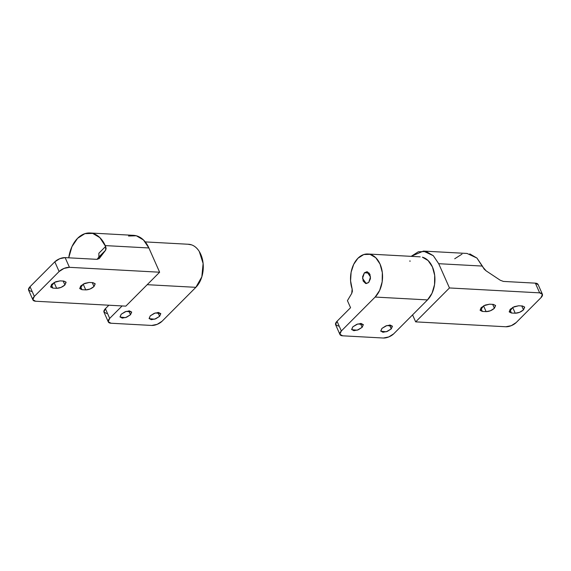 <?xml version="1.0" encoding="UTF-8"?>
<svg xmlns="http://www.w3.org/2000/svg" width="571" height="571" viewBox="0 0 571 571"><rect width="100%" height="100%" fill="white"/><g stroke="black" fill="none" stroke-linecap="round" stroke-linejoin="round"><path stroke-width="0.86" d="M368.688 282.509L366.218 283.573L362.542 278.355L364.391 272.802L369.201 273.066L364.391 272.802L362.628 276.621L363.156 281.046L365.668 283.487L368.688 282.509L370.451 278.691L369.915 274.266L367.41 271.825L364.391 272.802L366.86 271.739L370.529 276.956L368.688 282.509M389.522 325.042L391.235 328.917L386.267 331.78L380.8 331.223L381.928 328.411L380.736 331.044L382.977 332.279L387.324 331.401L391.235 328.917L392.42 326.284L390.186 325.042L385.839 325.927L381.928 328.411L386.888 325.541L392.356 326.105L391.235 328.917L389.522 325.042M360.422 323.464L362.142 327.333L357.175 330.202L351.707 329.645L352.828 326.833L351.643 329.46L353.877 330.702L358.231 329.817L362.142 327.333L363.327 324.706L361.093 323.464L356.739 324.349L352.828 326.833L357.796 323.964L363.263 324.521L362.142 327.333L360.422 323.464M422.39 257.186L428.107 260.54L432.425 266.935L434.688 275.393L434.545 284.629L432.026 293.237L427.508 299.903L393.712 333.814A7.901 3.512 -23.9 0 1 383.384 338.025L342.657 335.812A7.901 3.512 -23.9 0 1 339.938 334.478A7.901 3.512 -23.9 0 1 341.344 330.973L375.14 297.056L427.508 299.903L393.712 333.814L388.822 336.919L383.384 338.025L342.657 335.812L339.859 334.263L341.344 330.973L375.14 297.056L379.658 290.389L382.177 281.781L382.32 272.545L380.058 264.087L375.739 257.699L370.015 254.345L363.77 254.538L357.938 258.256L353.685 264.373L351.115 272.239L350.58 280.825L352.15 288.99L351.729 293.401L347.432 300.653L351.729 293.401L352.393 291.26L352.15 288.99A23.697 15.995 93.1 0 1 357.938 258.256A23.697 15.995 93.1 0 1 370.065 254.359A23.697 15.995 93.1 0 1 382.32 272.588A23.697 15.995 93.1 0 1 375.14 297.056L427.508 299.903A23.697 15.995 -86.9 0 0 434.695 275.429A23.697 15.995 -86.9 0 0 422.44 257.2M409.607 261.061L410.306 261.097M339.938 334.492L335.641 324.785A7.901 3.512 156.1 0 1 337.04 321.273L341.344 330.973L337.04 321.273L350.558 307.705L347.432 300.653L350.558 307.705L337.04 321.273L335.562 324.564L338.353 326.112M128.782 310.888L130.495 314.757L125.527 317.626L120.067 317.069L121.188 314.25L120.003 316.884L122.237 318.126L126.584 317.24L130.495 314.757L131.68 312.13L129.446 310.888L125.099 311.766L121.188 314.25L126.155 311.388L131.623 311.944L130.495 314.757L128.782 310.888M157.874 312.465L159.594 316.341L154.627 319.203L149.159 318.647L150.28 315.834L149.095 318.468L151.329 319.703L155.676 318.825L159.594 316.341L160.779 313.707L158.538 312.465L154.191 313.351L150.28 315.834L155.248 312.965L160.715 313.529L159.594 316.341L157.874 312.465M108.297 321.908L104.001 312.209A7.901 3.512 156.1 0 1 105.399 308.697L109.696 318.397A7.901 3.512 -23.9 0 0 108.29 321.901A7.901 3.512 -23.9 0 0 111.01 323.236L151.743 325.449A7.901 3.512 -23.9 0 0 162.071 321.237L195.86 287.327L147.211 284.686L195.86 287.327L162.071 321.237L157.175 324.342L151.743 325.449L111.01 323.236L108.219 321.687L109.696 318.397L122.123 305.928L109.696 318.397L105.399 308.697L108.868 305.214L105.399 308.697L103.915 311.987L106.713 313.529M187.966 244.245A23.697 15.995 -86.9 0 1 202.741 260.811A23.697 15.995 -86.9 0 1 195.86 287.327L201.834 276.828L203.119 263.459L199.3 251.533C197.209 248.164 194.647 245.944 191.606 244.873L187.902 244.231M522.436 305.977L524.606 307.034L523.486 309.846L521.751 305.942L523.486 309.846L524.67 307.212L522.436 305.977L518.654 305.77L514.307 306.656L510.395 309.139L509.204 311.766L511.445 313.008L515.228 313.215L519.574 312.33L523.486 309.846C521.016 312.016 518.261 313.136 515.228 313.215L512.672 307.448L515.228 313.215L511.445 313.008L509.268 311.952L512.865 307.334L518.654 305.77L522.436 305.977M493.337 304.4L495.514 305.456L494.393 308.269L492.659 304.357L494.393 308.269L495.578 305.635L493.337 304.4L489.561 304.193L485.207 305.071L481.296 307.555L480.111 310.189L482.345 311.431L480.853 308.047L482.345 311.431L480.175 310.367L483.773 305.756L489.561 304.193L493.337 304.4M538.153 284.701L535.355 283.152L539.652 292.852A7.901 3.512 -23.9 0 1 542.371 294.186A7.901 3.512 -23.9 0 1 540.965 297.691L516.184 322.558L511.295 325.663L505.863 326.762L415.667 321.866L449.463 287.955L539.652 292.852L542.45 294.4L540.965 297.691L516.184 322.558A7.901 3.512 -23.9 0 1 505.863 326.762L415.667 321.866L449.463 287.955L438.714 263.702L482.359 266.072L476.942 258.063L467.064 253.453L423.425 251.083L433.303 255.694L438.714 263.702L482.359 266.072L484.129 269.084L486.121 270.854L500.26 280.247L486.121 270.854L482.738 266.928L476.956 258.078L469.805 253.888M486.128 311.63L482.345 311.431L486.128 311.63L490.475 310.752L494.393 308.269C491.924 310.431 489.169 311.552 486.128 311.63L483.573 305.863L486.128 311.63M542.371 294.172L538.068 284.472A7.901 3.512 156.1 0 0 535.355 283.152L503.394 281.417L535.355 283.152L539.652 292.852L449.463 287.955L438.714 263.702L433.318 255.708L426.166 251.518L418.357 251.761L411.07 256.4M411.127 256.35L423.425 251.083M500.26 280.247L503.394 281.417L500.26 280.247M412.576 314.885L415.667 321.866L412.576 314.885M461.996 254.131L454.709 258.77M509.946 309.632L511.445 313.008L509.946 309.632M63.859 281.082L66.029 282.138L64.908 284.95L63.174 281.046L64.908 284.95L66.093 282.317L63.859 281.082L60.076 280.875L55.73 281.753L51.811 284.237L50.626 286.87L52.867 288.112L56.643 288.312L60.997 287.434L64.908 284.95C62.439 287.113 59.684 288.234 56.643 288.312L52.867 288.112L50.691 287.049L54.288 282.438L60.076 280.875L63.859 281.082M92.952 282.659L95.121 283.716L94.001 286.528L92.266 282.624L94.001 286.528L95.186 283.894L92.952 282.659L89.169 282.452L84.822 283.337L80.911 285.821L79.726 288.448L81.96 289.69L85.743 289.897L90.09 289.012L94.001 286.528C91.531 288.698 88.776 289.818 85.743 289.897L81.96 289.69L79.79 288.633L83.38 284.015L89.169 282.452L92.952 282.659M128.525 236.023L136.333 235.78L143.485 239.977L148.881 247.964L105.242 245.594A29.621 19.992 93.1 0 0 90.09 232.989A29.621 19.992 93.1 0 0 77.599 238.3L71.946 246.636L68.734 257.814A29.621 19.992 93.1 0 1 77.599 238.3L84.879 233.653L92.695 233.411L99.839 237.607L105.621 246.458L98.869 253.253L105.621 246.458L105.242 245.594L148.881 247.964A29.621 19.992 -86.9 0 0 133.728 235.359M31.348 291.531L28.55 289.989L30.035 286.699L54.816 261.825L59.705 258.72L65.137 257.621L97.099 259.355L99.325 258.477L105.635 250.191L106.127 248.563L105.621 246.458L105.635 250.191L99.147 258.684M32.932 299.911L28.629 290.211A7.901 3.512 156.1 0 1 30.035 286.699L34.331 296.399L59.113 271.525L54.816 261.825L30.035 286.699L34.331 296.399A7.901 3.512 -23.9 0 0 32.925 299.903A7.901 3.512 -23.9 0 0 35.645 301.238L125.834 306.135L35.645 301.238L32.847 299.689L34.331 296.399L59.113 271.525L64.002 268.42L69.441 267.321L159.63 272.217L125.834 306.135L159.63 272.217L69.441 267.321L65.137 257.621L97.099 259.355L99.325 258.477M148.881 247.964L159.63 272.217L148.881 247.964M98.876 256.979L105.635 250.191L97.07 259.355L98.876 256.979L98.862 253.239M80.461 286.314L81.96 289.69L80.461 286.314M83.188 284.13L85.743 289.897L83.188 284.13M51.369 284.729L52.867 288.112L51.369 284.729M54.088 282.545L56.643 288.312L54.088 282.545M65.137 257.621A7.901 3.512 156.1 0 0 54.816 261.825L59.113 271.525A7.901 3.512 -23.9 0 1 69.441 267.321L65.137 257.621M367.824 253.995L420.192 256.843M145.255 241.911L188.551 244.267M89.947 232.975L133.593 235.345"/></g></svg>

